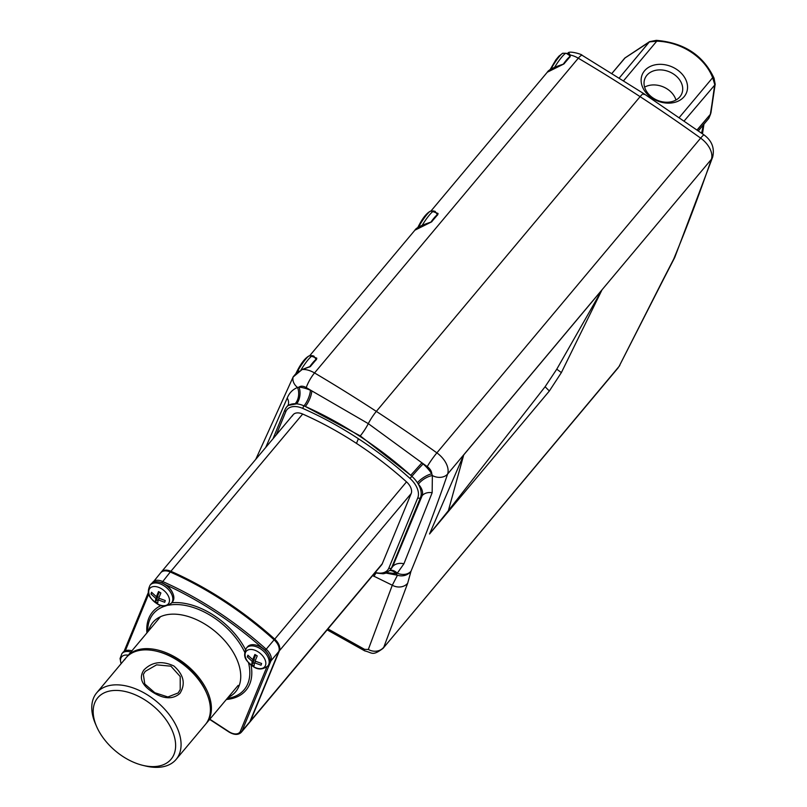 <?xml version="1.0" encoding="UTF-8"?>
<svg xmlns="http://www.w3.org/2000/svg" width="807" height="807" viewBox="0 0 807 807"><rect width="100%" height="100%" fill="white"/><g stroke="black" fill="none" stroke-linecap="round" stroke-linejoin="round"><path stroke-width="1.21" d="M205.946 723.808A51.819 31.816 -140 0 0 206.461 723.213A51.819 31.816 -140 0 0 209.638 717.948A51.819 31.816 -140 0 0 183.28 662.456A51.819 31.816 -140 0 0 127.022 656.636A51.819 31.816 -140 0 0 126.528 657.251M178.216 692.931L180.223 689.571L180.213 676.528L170.892 666.178L156.598 664.847L145.23 671.374L143.364 674.4L144.776 684.013L154.813 692.719L167.896 696.976L178.216 692.931M173.888 665.987C183.825 674.813 185.822 683.973 179.88 693.465C172.648 699.679 163.418 699.144 152.21 691.861C141.538 684.84 138.774 677.547 143.918 669.971C151.978 661.821 161.965 660.499 173.888 665.987M156.659 651.239L158.021 651.572A49.832 30.595 40 0 1 178.74 660.802A49.832 30.595 40 0 1 206.037 691.811L206.592 693.092A51.819 31.816 -140 0 0 178.206 660.842A51.819 31.816 -140 0 0 156.659 651.239A51.819 31.816 -140 0 0 126.013 657.846L96.709 692.82A51.819 31.816 40 0 1 148.902 695.816A51.819 31.816 40 0 1 176.148 759.387A51.819 31.816 40 0 1 145.502 765.994L142.778 765.339A47.835 29.365 40 0 1 122.886 756.482A47.835 29.365 40 0 1 96.689 726.703A47.835 29.365 40 0 1 103.377 693.263A47.835 29.365 40 0 1 145.916 700.557A47.835 29.365 40 0 1 175.603 746.868A47.835 29.365 40 0 1 142.778 765.339M96.689 726.703L95.569 724.141A51.819 31.816 40 0 1 96.709 692.82M176.148 759.387L205.452 724.424A51.819 31.816 -140 0 0 206.592 693.092M703.946 124.177L702.494 133.7A1.2 1.2 0 0 1 702.463 133.791A1.2 0.928 -157.6 0 0 702.483 133.74A1.2 0.757 -163.2 0 0 702.494 133.7L702.494 133.7A1.2 0.757 -163.2 0 0 701.636 132.651A53.272 41.278 22.4 0 0 702.958 125.347M652.207 98.202A23.917 18.531 -157.6 0 1 644.541 70.804A23.917 18.531 -157.6 0 1 676.458 69.261A23.917 18.531 -157.6 0 1 684.134 96.669A23.917 18.531 -157.6 0 1 652.207 98.202M673.482 74.002A19.933 15.444 22.4 0 0 644.944 78.481A19.933 15.444 22.4 0 0 653.267 98.121A19.933 15.444 22.4 0 0 681.804 93.652A19.933 15.444 22.4 0 0 673.482 74.002M675.953 100.038A19.933 15.444 22.4 0 0 667.288 89.032A19.933 15.444 22.4 0 0 644.611 87.126M710.896 113.121L715.123 84.503L710.372 114.09A1.2 0.736 -140 0 1 710.331 114.402L710.422 114.362A1.2 0.928 -157.6 0 0 710.543 114.17L708.889 118.195A1.2 0.928 -157.6 0 1 708.768 118.387L710.422 114.362M611.948 73.366L624.8 58.054L649.574 41.641L656.323 40.35A1.997 0.555 91.5 0 1 656.757 41.177L649.524 41.893L624.729 58.154A1.2 0.736 -140 0 0 624.618 58.245L624.618 58.245A1.2 0.736 -140 0 0 624.547 58.366L611.968 73.376L624.88 58.134M697.077 129.947L710.574 114.08A1.2 0.928 -157.6 0 1 710.543 114.17L714.74 84.493L712.652 77.694A52.475 40.663 22.4 0 0 656.757 41.177L623.64 80.69M649.574 41.641L619.302 77.956M714.003 78.622A1.997 1.019 159.1 0 0 714.034 78.138L714.034 78.138A1.997 1.019 159.1 0 0 712.652 77.694L679.282 117.499M656.323 40.35C684.054 42.68 703.29 55.279 714.034 78.138L715.224 84.493L684.215 120.909M131.904 650.825A13.951 8.564 -140 0 0 131.178 650.624A13.951 8.564 -140 0 0 125.035 650.866A13.951 8.564 -140 0 0 122.926 652.409L121.918 653.609A13.951 8.564 40 0 1 124.026 652.066A13.951 8.564 40 0 1 130.895 652.026M124.863 659.662L124.046 659.995M255.728 645.055L256.545 645.247A12.761 7.828 40 0 1 261.256 647.234A12.761 7.828 40 0 1 268.842 655.546L269.175 656.313A13.951 8.564 -140 0 0 260.883 647.224A13.951 8.564 -140 0 0 255.728 645.055A13.951 8.564 -140 0 0 247.477 646.831L246.468 648.031A13.951 8.564 40 0 1 259.874 648.424A13.951 8.564 40 0 1 267.853 665.957L268.862 664.756A13.951 8.564 -140 0 0 269.175 656.313M254.064 665.926L254.518 662.789L261.065 665.2L261.609 663.495L255.062 661.074L257.231 655.899L254.891 654.477L252.722 659.662L247.88 655.203L247.335 656.918L252.177 661.377L251.713 664.514L254.064 665.926M255.698 661.387L254.518 662.789M253.761 658.411L254.356 658.774L253.045 662.93L254.306 663.697M253.045 662.93L251.713 664.514M254.356 658.774L252.177 661.377M248.334 655.728L247.335 656.918M255.567 654.931L254.901 657.059L252.722 659.662M159.393 582.119L160.21 582.311A12.761 7.828 40 0 1 164.91 584.298A12.761 7.828 40 0 1 172.496 592.62L172.829 593.387A13.951 8.564 -140 0 0 164.537 584.288A13.951 8.564 -140 0 0 159.393 582.119A13.951 8.564 -140 0 0 151.141 583.895L150.132 585.095A13.951 8.564 40 0 1 163.528 585.499A13.951 8.564 40 0 1 171.518 603.021L172.527 601.82A13.951 8.564 -140 0 0 172.829 593.387M157.718 603L158.182 599.853L164.729 602.274L165.264 600.559L158.717 598.138L160.886 592.963L158.545 591.551L156.376 596.726L151.545 592.277L151 593.982L155.832 598.441L155.378 601.578L157.718 603M159.352 598.451L158.182 599.853M157.426 595.475L158.021 595.838L156.699 599.994L157.97 600.761M156.699 599.994L155.378 601.578M158.021 595.838L155.832 598.441M151.998 592.792L151 593.982M159.231 591.995L158.555 594.123L156.376 596.726M249.454 722.527A11.964 7.344 -140 0 0 249.767 722.194A11.964 7.344 -140 0 0 250.493 720.984L279.404 650.775A11.964 7.344 -140 0 0 274.733 639.124A255.335 156.76 -140 0 0 170.892 571.285A11.964 7.344 -140 0 0 161.36 571.971A11.964 7.344 -140 0 0 161.087 572.334M148.559 630.943A53.978 33.137 40 0 1 149.557 627.947A53.978 33.137 40 0 1 207.228 625.576A53.978 33.137 40 0 1 238.902 686.313A53.978 33.137 40 0 1 227.998 697.52M327.955 628.905L364.582 649.353A11.964 2.018 117.7 0 0 364.794 650.916L364.794 650.916C372.37 652.591 372.148 656.484 383.073 648.334L619.07 366.449L663.061 279.726A11.964 8.312 25.3 0 0 663.99 278.324L619.07 366.449A11.964 7.909 28.6 0 0 619.796 365.42M364.582 649.353L368.325 649.453L392.293 585.226L372.642 575.573M375.79 573.182A79.732 2.532 -56.9 0 1 373.944 576.42M407.696 583.179A11.964 10.118 19.9 0 1 392.293 585.226L397.468 575.24A11.964 11.096 10.9 0 0 411.005 571.205L407.696 583.179L383.819 647.153A11.964 10.662 21 0 1 368.325 649.453M663.061 279.726L673.653 259.168A11.964 5.367 28.8 0 0 674.228 258.472A11.964 5.367 28.8 0 0 674.238 258.462L663.99 278.324M561.369 372.602L549.355 391.002L545.088 386.745L556.78 369.172L561.369 372.602L601.931 289.995L463.732 454.896L448.369 510.67L429.526 533.992L549.355 391.002M429.526 533.992L463.732 454.896M643.885 94.56A11.964 1.806 123.2 0 0 643.764 93.632A11.964 1.806 123.2 0 0 640.102 96.658L376.334 411.388A11.964 1.806 123.2 0 0 368.305 423.645L421.94 462.825A277.255 170.216 40 0 1 423.161 463.924A33.884 20.8 40 0 1 431.755 473.82L432.37 475.565L432.149 492.724L403.914 563.79L397.296 573.192L395.985 573.575A11.964 7.626 -90.1 0 0 397.468 575.24L385.988 573.081M418.379 484.17L417.431 482.747A21.93 13.457 40 0 1 420.447 497.707L391.536 567.916A21.93 13.457 40 0 1 390.195 570.146L392.646 566.595L422.162 495.659C423.312 492.169 422.051 488.336 418.379 484.17A11.964 5.246 147.4 0 1 432.37 475.565A11.964 9.19 -161.1 0 0 447.623 474.032A19.933 12.236 40 0 0 436.88 452.868A11.964 1.15 125.7 0 0 427.256 466.628A1044.45 641.212 -140 0 0 421.94 462.825L410.713 475.303L360.275 435.891L305.328 406.466A265.301 162.873 40 0 1 359.882 436.345L360.275 435.891A11.964 1.806 123.2 0 0 368.305 423.645A11.964 1.806 123.2 0 1 376.334 411.388A1056.403 648.556 40 0 0 314.538 372.945L578.296 58.205A1056.403 648.556 -140 0 1 640.102 96.658A1056.403 648.556 -140 0 1 700.647 138.128A11.964 1.15 125.7 0 1 704.057 134.93L643.764 93.632A11.964 1.806 123.2 0 0 640.102 96.658L376.334 411.388A1056.403 648.556 40 0 1 436.88 452.868L700.647 138.128A19.933 12.236 -140 0 1 711.381 159.302A4038.258 2479.205 -140 0 1 673.653 259.168A11.964 9.27 22.5 0 0 674.813 257.272A11.964 9.27 22.5 0 0 674.813 257.262L712.692 156.992A11.964 9.19 -161.1 0 1 711.381 159.302L447.623 474.032A4038.258 2479.205 40 0 1 411.005 571.205A11.964 9.27 -157.6 0 1 397.296 573.192A11.964 7.989 -112.8 0 0 390.094 570.256M389.842 570.539A11.964 8.665 -99.6 0 1 395.985 573.575L386.936 572.667M448.369 510.67L545.088 386.745M556.78 369.172L601.931 289.995M292.416 415.938A11.964 7.344 40 0 1 293.143 414.727A11.964 7.344 40 0 1 302.675 414.041A255.335 156.76 40 0 1 356.472 443.386L358.399 438.726L356.472 443.386A255.335 156.76 40 0 1 406.516 481.87A11.964 7.344 40 0 1 411.187 493.531L382.276 563.73A11.964 7.344 40 0 1 381.55 564.95L249.767 722.194M375.255 572.456A19.933 12.236 -140 0 0 388.873 568.047L417.784 497.838A1.997 1.543 -157.6 0 0 420.447 497.707L422.162 495.659A11.964 9.119 -157.2 0 1 432.149 492.724M427.256 466.628A7.969 4.892 -140 0 1 431.755 473.82A11.964 4.136 -33.4 0 0 417.431 482.747A21.93 13.457 -140 0 0 411.873 476.342A265.301 162.873 -140 0 0 410.713 475.303A265.301 162.873 40 0 0 359.882 436.345L360.275 435.891A11.964 1.806 -56.8 0 0 368.305 423.645L311.815 390.891A1044.45 641.212 -140 0 0 306.287 387.602A7.969 4.892 40 0 0 299.034 387.118A11.964 7.011 -84.3 0 1 296.623 403.833L288.018 405.467M643.764 93.632L582.21 55.34C582.049 54.23 570.539 51.063 568.521 52.546L570.196 55.027A0.797 0.646 151.9 0 0 569.671 56.026L568.552 54.069L567.735 54.251M435.114 211.363L432.925 210.859M313.842 356.069L311.653 355.564M582.21 55.34A11.964 2.451 120.6 0 0 578.296 58.205A19.933 12.236 40 0 0 570.196 55.027L570.186 56.611L563.881 63.965L547.287 72.227L431.059 210.909L438.06 213.452L437.798 214.581L431.493 221.935L414.899 230.197L309.787 355.615L316.778 358.157L316.526 359.286L310.221 366.65L302.343 369.475M564.345 63.582L562.923 64.449M437.404 213.905L438.06 213.452L437.798 214.581M431.957 221.552L430.535 222.419M316.132 358.611L316.778 358.157L316.526 359.286M310.685 366.267L302.151 369.495L293.112 377.03L292.215 379.028M265.705 447.471L287.221 398.053C289.269 392.938 292.719 389.418 297.561 387.501L299.034 387.118A33.884 20.8 40 0 1 310.402 390.265A277.255 170.216 40 0 1 311.815 390.891A11.964 3.974 114.1 0 1 305.328 406.466A265.301 162.873 -140 0 0 303.977 405.86A11.964 4.025 113.8 0 0 310.402 390.265M295.191 403.702A11.964 7.929 -86.3 0 0 297.561 387.501A11.964 9.331 25.9 0 1 293.112 377.03A0.797 0.676 -151.9 0 1 293.163 376.909L255.769 459.324M569.984 57.055L569.671 56.026A0.797 0.646 151.9 0 0 569.823 56.208L570.448 55.471L569.823 56.208M309.263 367.124L309.969 366.751M306.287 387.602A11.964 2.451 120.6 0 1 314.538 372.945A19.933 12.236 -140 0 0 302.151 369.495L302.191 369.394M287.221 398.053A11.964 9.119 -157.2 0 1 288.119 405.205L286.515 407.111A21.93 13.457 40 0 1 296.623 403.833A21.93 13.457 -140 0 1 303.977 405.86A1.997 0.666 113.8 0 0 302.907 408.463A19.933 12.236 -140 0 0 285.819 411.631L276.226 434.912M701.354 132.994L701.636 132.651A1.2 0.736 40 0 1 702.383 133.73M710.331 114.402L697.218 130.048M698.327 130.845L708.768 118.387A1.2 0.736 40 0 1 708.586 118.599M710.513 114.241L708.909 118.125A1.2 0.928 -157.6 0 1 708.889 118.195A1.2 1.2 0 0 1 708.697 118.508L698.348 130.855M121.161 663.636A12.055 7.404 40 0 1 123.471 655.546A12.055 7.404 40 0 1 128.212 655.223M257.786 651.642A12.055 7.404 40 0 1 265.574 665.16A12.055 7.404 40 0 1 253.105 666.451A12.055 7.404 40 0 1 245.318 652.934A12.055 7.404 40 0 1 257.786 651.642M161.44 588.717A12.055 7.404 40 0 1 169.228 602.224A12.055 7.404 40 0 1 156.76 603.515A12.055 7.404 40 0 1 148.972 589.998A12.055 7.404 40 0 1 161.44 588.717M563.266 64.187A14.546 2.189 -56.8 0 1 569.944 56.571M550.909 69.22A13.094 1.977 -56.8 0 1 562.721 53.232L566.302 53.312A14.546 2.189 123.2 0 0 554.661 67.223M430.877 222.157A14.546 2.189 -56.8 0 1 437.555 214.541M418.52 227.191A13.094 1.977 -56.8 0 1 430.333 211.202L433.904 211.283A14.546 2.189 123.2 0 0 422.273 225.193M309.606 366.862A14.546 2.189 -56.8 0 1 316.283 359.256M296.875 372.632A13.094 1.977 -56.8 0 1 309.061 355.907L312.632 355.998A14.546 2.189 123.2 0 0 300.91 370.07M250.493 720.984L382.276 563.73M411.187 493.531L279.404 650.775M302.675 414.041L170.892 571.285M274.733 639.124L406.516 481.87M251.038 665.039A60.939 37.415 40 0 1 249.726 684.043A60.939 37.415 40 0 1 226.364 699.467M146.924 632.9A60.939 37.415 40 0 1 148.851 618.152A60.939 37.415 40 0 1 161.178 605.492M165.606 605.946A59.224 36.355 -140 0 0 149.769 619.675A59.224 36.355 -140 0 0 147.742 630.459L147.731 631.931M227.171 698.499L228.613 698.237A59.224 36.355 -140 0 0 247.799 683.711A59.224 36.355 -140 0 0 248.485 662.597M244.672 652.167A59.224 36.355 -140 0 0 168.512 605.23M171.73 602.768A60.939 37.415 40 0 1 245.489 649.524M209.83 719.198L228.916 731.656A10.763 6.607 -140 0 0 240.415 731.192L266.865 666.945M269.276 656.565A10.763 6.607 -140 0 0 267.571 653.236M261.932 647.658A254.134 156.023 -140 0 0 165.425 584.621M148.77 593.821L125.327 650.745M124.127 651.35L148.417 592.368M152.392 582.805A11.964 7.344 40 0 1 152.876 582.099A11.964 7.344 40 0 1 162.399 581.413A255.335 156.76 40 0 1 266.239 649.252A11.964 7.344 40 0 1 270.92 660.903L242.009 731.112A11.964 7.344 40 0 1 241.273 732.332L249.161 722.921A11.964 7.344 -140 0 0 249.888 721.71L242.009 731.112A1.2 0.928 22.4 0 1 240.415 731.192M270.184 661.226A1.2 0.928 22.4 0 0 270.92 660.903L278.798 651.501A1.2 0.928 22.4 0 0 278.919 651.31L250.009 721.519A1.2 0.928 22.4 0 1 249.888 721.71L278.798 651.501A11.964 7.344 -140 0 0 274.128 639.85A255.335 156.76 -140 0 0 170.277 572.012L161.773 582.795M265.231 650.371L274.4 639.477C242.362 610.818 207.803 588.242 170.731 571.749L170.277 572.012A11.964 7.344 -140 0 0 160.754 572.698L152.029 583.511M249.161 722.921L250.009 721.519A1.2 0.928 22.4 0 0 250.059 721.297M274.209 639.638L274.4 639.477C278.617 643.532 280.12 647.476 278.919 651.31A1.2 0.928 22.4 0 0 278.97 651.017M417.784 497.838A19.933 12.236 -140 0 0 409.996 478.41A263.304 161.652 -140 0 0 358.399 438.726A263.304 161.652 -140 0 0 302.907 408.463M388.873 568.047A1.997 1.543 -157.6 0 0 391.536 567.916L392.646 566.595A11.964 9.25 -157.6 0 1 403.914 563.79M423.161 463.924A11.964 0.525 -48.1 0 0 411.873 476.342L409.996 478.41M299.094 371.008C298.156 371.149 296.179 373.116 293.163 376.909A0.797 0.676 -151.9 0 1 293.254 376.778M272.998 438.766L284.982 409.663A1.997 1.543 22.4 0 1 285.174 409.341A21.93 13.457 40 0 1 286.515 407.111L284.982 409.663A1.997 1.543 22.4 0 0 285.819 411.631M160.462 616.74L127.022 656.636M238.156 685.395L206.461 723.213M131.914 650.805L131.178 650.624M121.08 663.737L120.051 658.542L121.918 653.609M246.468 648.031C241.434 658.512 247.991 661.821 253.176 666.521C257.897 669.961 262.8 669.77 267.853 665.957M150.132 585.095C145.099 595.586 151.655 598.885 156.83 603.596C161.561 607.025 166.454 606.834 171.518 603.021M562.721 53.232L558.928 56.157L555.831 59.889L550.011 69.816M569.268 55.249L566.302 53.312M430.333 211.202C426.076 213.532 421.738 219.302 417.35 228.502M436.799 213.169L433.904 211.283M309.061 355.907C304.804 358.237 300.466 364.007 296.078 373.207L296.008 373.399M315.527 357.884L312.632 355.998M293.143 414.727L161.36 571.971M209.659 719.4L228.865 731.939C234.151 735.086 238.287 735.207 241.273 732.332M148.407 592.308L124.076 651.38M160.754 572.698C163.054 570.287 166.373 569.974 170.731 571.749M327.148 629.864L364.794 650.916M618.202 367.76L383.073 648.324M704.057 134.93C711.845 140.7 714.72 148.054 712.692 156.992M674.218 258.492A11.964 11.964 0 0 0 674.823 257.251M374.872 572.909L383.194 573.787L385.332 573.313L390.195 570.146M435.104 211.353L437.596 215.025M414.899 230.197C416.079 227.856 421.526 225.143 431.241 222.046M547.287 72.227C548.467 69.886 553.915 67.173 563.629 64.076M568.521 52.546L567.008 53.776M313.832 356.058L316.324 359.74"/></g></svg>
